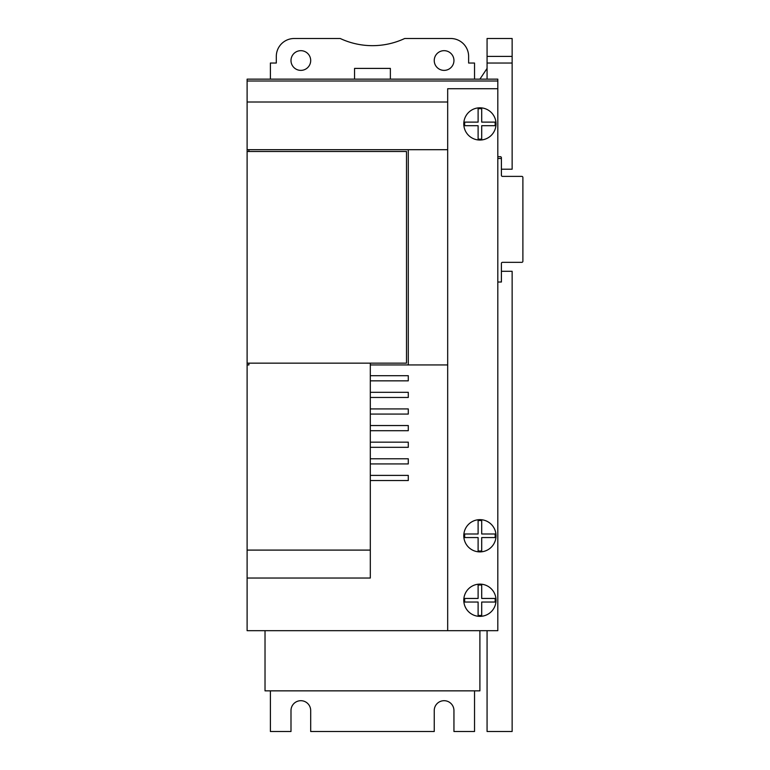 <?xml version="1.0" encoding="UTF-8"?>
<svg xmlns="http://www.w3.org/2000/svg" width="770" height="770" viewBox="0 0 770 770"><rect width="100%" height="100%" fill="white"/><g stroke="black" fill="none" stroke-linecap="round" stroke-linejoin="round"><path stroke-width="1.16" d="M447.678 630.688L497.815 630.688L497.815 88.723L447.678 88.723L447.678 102.006L247.112 102.006L247.112 630.688L447.678 630.688L447.678 149.698L247.112 149.698M247.112 578.039L370.312 578.039L370.312 480.547L408.283 480.547L408.283 475.398L370.312 475.398L370.312 463.935L408.283 463.935L408.283 458.776L370.312 458.776L370.312 447.312L408.283 447.312L408.283 442.163L370.312 442.163L370.312 430.7L408.283 430.7L408.283 425.541L370.312 425.541L370.312 414.077L408.283 414.077L408.283 408.928L370.312 408.928L370.312 397.464L408.283 397.464L408.283 392.305L370.312 392.305L370.312 380.842L408.283 380.842L408.283 375.693L370.312 375.693L370.312 364.942L447.678 364.942M265.024 630.688L265.024 690.854L479.903 690.854L479.903 630.688M497.815 88.723L497.815 79.146L247.112 79.146L247.112 102.006M247.112 151.498L406.493 151.498L406.493 363.151L247.112 363.151M447.678 149.698L447.678 102.006M248.903 363.151L248.903 364.942L247.112 364.942M248.903 151.498L248.903 149.698M370.312 364.942L370.312 363.151M408.283 364.942L408.283 149.698M370.312 550.098L247.112 550.098M370.312 380.842L370.312 375.693M370.312 480.547L370.312 475.398M370.312 463.935L370.312 458.776M370.312 447.312L370.312 442.163M370.312 430.7L370.312 425.541M370.312 414.077L370.312 408.928M370.312 397.464L370.312 392.305M478.112 122.122L478.112 108.772A15.246 15.246 0 0 1 481.702 108.772L481.702 122.122L495.052 122.122A15.246 15.246 0 0 1 495.052 125.703L481.702 125.703L481.702 139.062A15.246 15.246 0 0 1 478.112 139.062L478.112 125.703L464.762 125.703A15.246 15.246 0 0 1 464.762 122.122L478.112 122.122M463.79 123.912A16.112 16.112 0 0 1 481.799 107.916A16.112 16.112 0 0 1 495.976 125.183A16.112 16.112 0 0 1 479.277 140.024A16.112 16.112 0 0 1 463.79 123.912M478.112 533.985L478.112 520.635A15.246 15.246 0 0 1 481.702 520.635L481.702 533.985L495.052 533.985A15.246 15.246 0 0 1 495.052 537.566L481.702 537.566L481.702 550.916A15.246 15.246 0 0 1 478.112 550.916L478.112 537.566L464.762 537.566A15.246 15.246 0 0 1 464.762 533.985L478.112 533.985M463.79 535.776A16.112 16.112 0 0 1 478.016 519.769A16.112 16.112 0 0 1 495.976 534.515A16.112 16.112 0 0 1 480.538 551.878A16.112 16.112 0 0 1 463.79 535.776M478.112 598.454L478.112 585.104A15.246 15.246 0 0 1 481.702 585.104L481.702 598.454L495.052 598.454A15.246 15.246 0 0 1 495.052 602.034L481.702 602.034L481.702 615.384A15.246 15.246 0 0 1 478.112 615.384L478.112 602.034L464.762 602.034A15.246 15.246 0 0 1 464.762 598.454L478.112 598.454M463.79 600.244A16.112 16.112 0 0 1 478.016 584.238A16.112 16.112 0 0 1 495.976 598.983A16.112 16.112 0 0 1 480.538 616.346A16.112 16.112 0 0 1 463.79 600.244M434.242 60.522A9.846 9.846 0 0 1 449.016 51.994A9.846 9.846 0 0 1 449.016 69.059A9.846 9.846 0 0 1 434.242 60.522M290.993 60.522A9.846 9.846 0 0 1 305.757 51.994A9.846 9.846 0 0 1 305.757 69.059A9.846 9.846 0 0 1 290.993 60.522M390.371 79.146L390.371 68.405L354.556 68.405L354.556 79.146M270.395 79.146L270.395 63.034L276.305 63.034L276.305 56.403A17.903 17.903 0 0 1 294.207 38.5L340.234 38.5A76.105 76.105 0 0 0 404.702 38.5L450.719 38.5A17.903 17.903 0 0 1 468.622 56.403L468.622 63.034L474.532 63.034L474.532 79.146M474.532 690.854L474.532 731.5L453.944 731.5L453.944 710.546A9.846 9.846 0 0 0 444.097 700.7A9.846 9.846 0 0 0 434.242 710.546L434.242 731.5L310.685 731.5L310.685 710.546A9.846 9.846 0 0 0 300.839 700.7A9.846 9.846 0 0 0 290.993 710.546L290.993 731.5L270.395 731.5L270.395 690.854M497.815 158.476L501.395 158.476L501.395 169.217L512.137 169.217L512.137 38.5L487.073 38.5L487.073 79.146M487.073 68.405L479.903 79.146M512.137 63.034L487.073 63.034M487.073 630.688L487.073 731.5L512.137 731.5L512.137 271.29L501.395 271.29L501.395 282.032L497.815 282.032L500.317 282.032A1.078 1.078 0 0 0 501.395 280.963L501.395 263.407A1.078 1.078 0 0 1 502.473 262.339L521.81 262.339A1.078 1.078 0 0 0 522.888 261.261L522.888 177.456A1.078 1.078 0 0 0 521.81 176.388L502.473 176.388A1.078 1.078 0 0 1 501.395 175.31L501.395 157.763A1.078 1.078 0 0 0 500.317 156.685L497.815 156.685M497.815 81.004L247.112 81.004M487.073 56.403L512.137 56.403"/></g></svg>
